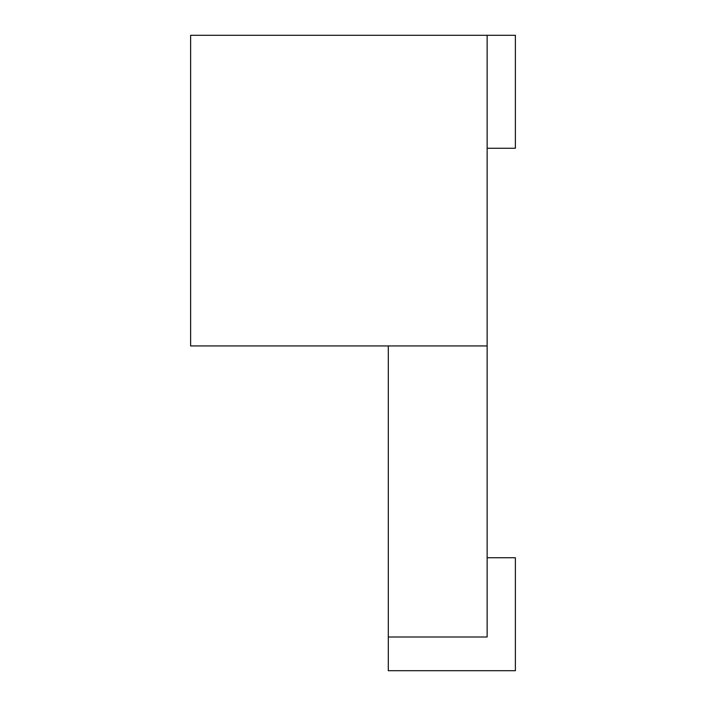 <?xml version="1.0" encoding="UTF-8"?>
<svg xmlns="http://www.w3.org/2000/svg" width="706" height="706" viewBox="0 0 706 706"><rect width="100%" height="100%" fill="white"/><g stroke="black" fill="none" stroke-linecap="round" stroke-linejoin="round"><path stroke-width="1.06" d="M487.14 557.74L515.38 557.74L515.38 670.7L388.3 670.7L388.3 637.006L487.14 637.006L487.14 35.3L515.38 35.3L515.38 148.26L487.14 148.26M487.14 345.94L190.62 345.94L190.62 35.3L487.14 35.3M388.3 345.94L388.3 637.006"/></g></svg>
